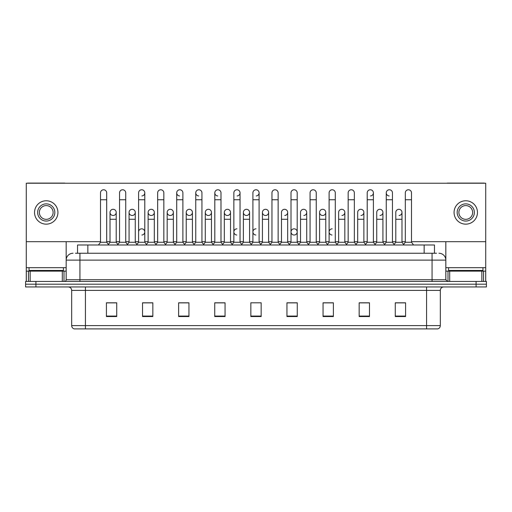 <?xml version="1.0" encoding="UTF-8"?>
<svg xmlns="http://www.w3.org/2000/svg" width="512" height="512" viewBox="0 0 512 512"><rect width="100%" height="100%" fill="white"/><g stroke="black" fill="none" stroke-linecap="round" stroke-linejoin="round"><path stroke-width="0.77" d="M77.53 253.248L77.53 244.998L434.47 244.998L434.47 253.248M440.32 325.6C440.224 327.251 439.398 328.352 437.843 328.902L426.566 328.902L426.566 325.6L440.32 325.6L440.32 290.387A3.437 3.437 0 0 1 443.757 286.95M426.566 328.902L74.157 328.902A3.437 3.437 0 0 1 71.68 325.6L71.68 290.387C71.475 288.301 70.33 287.155 68.243 286.95M486.4 286.95L486.4 284.198L25.6 284.198L25.6 286.95L35.917 286.95L35.917 284.198L25.6 284.198L25.6 281.446L35.917 281.446L35.917 284.198L486.4 284.198L486.4 286.95L35.917 286.95M405.587 316.557L405.587 302.803L395.27 302.803L395.27 316.557L405.587 316.557M369.478 316.557L369.478 302.803L359.162 302.803L359.162 316.557L369.478 316.557M333.376 316.557L333.376 302.803L323.059 302.803L323.059 316.557L333.376 316.557M297.267 316.557L297.267 302.803L286.95 302.803L286.95 316.557L297.267 316.557M116.73 316.557L116.73 302.803L106.413 302.803L106.413 316.557L116.73 316.557M152.838 316.557L152.838 302.803L142.522 302.803L142.522 316.557L152.838 316.557M188.941 316.557L188.941 302.803L178.624 302.803L178.624 316.557L188.941 316.557M225.05 316.557L225.05 302.803L214.733 302.803L214.733 316.557L225.05 316.557M261.158 316.557L261.158 302.803L250.842 302.803L250.842 316.557L261.158 316.557M328.768 302.803L326.118 302.874M366.867 302.874L364.218 302.874M404.966 302.874L402.323 302.874M395.443 302.874L405.587 302.874M223.987 302.874L221.338 302.803M185.882 302.874L183.232 302.803M147.782 302.874L145.133 302.803M106.413 302.874L116.557 302.874M109.677 302.874L107.034 302.874M290.662 302.803L288.013 302.874M252.563 302.803L259.437 302.803M225.05 302.874L214.733 302.874M188.941 302.874L178.624 302.874M152.838 302.874L142.522 302.874M297.267 302.874L286.95 302.874M333.376 302.874L323.059 302.874M369.478 302.874L359.162 302.874M75.622 253.248L436.538 253.248M75.462 253.248L79.936 253.248L79.936 260.128L66.176 260.128L66.176 279.725A1.722 1.722 0 0 1 64.461 281.446M73.056 253.248A6.88 6.88 0 0 0 66.176 260.128L66.176 241.696M438.944 253.248A6.88 6.88 0 0 1 445.824 260.128L445.824 279.725L447.539 281.446M486.4 281.446L486.4 284.198L486.4 281.446L35.917 281.446M100.499 199.744L106.688 199.744L106.688 242.246L100.499 242.246L100.499 192.864A3.098 3.098 0 0 1 103.789 189.773A3.098 3.098 0 0 1 106.688 192.864A3.098 3.098 0 0 0 103.789 189.773M100.499 242.246L98.432 244.998L100.499 242.246M110.022 242.246L110.022 219.27L116.211 219.27L116.211 242.246L110.022 242.246L108.352 244.467L106.688 242.246L108.749 244.998M112.922 215.482A3.098 3.098 0 0 1 110.022 212.397A3.098 3.098 0 0 1 113.312 209.306A3.098 3.098 0 0 1 116.211 212.397L116.211 219.27M116.211 242.246L117.882 244.467M119.546 199.744L125.741 199.744L125.741 242.246L119.546 242.246L119.546 192.864A3.098 3.098 0 0 1 122.835 189.773A3.098 3.098 0 0 1 125.741 192.864A3.098 3.098 0 0 0 122.835 189.773M119.546 242.246L117.485 244.998M125.741 231.93L125.741 242.246L127.802 244.998M138.598 199.744L144.787 199.744L144.787 242.246L138.598 242.246L138.598 192.864A3.098 3.098 0 0 1 141.888 189.773A3.098 3.098 0 0 1 144.787 192.864A3.098 3.098 0 0 1 141.888 195.955M138.598 242.246L136.538 244.998M144.787 231.93L144.787 242.246L146.854 244.998M160.742 189.766A3.098 3.098 0 0 0 157.651 192.864A3.098 3.098 0 0 1 160.941 189.773A3.098 3.098 0 0 1 163.84 192.864A3.098 3.098 0 0 0 160.941 189.773M157.651 199.744L163.84 199.744L163.84 242.246L157.651 242.246L157.651 192.864M157.651 231.93L157.651 242.246L155.584 244.998M163.84 242.246L165.901 244.998M176.704 199.744L182.893 199.744L182.893 242.246L176.704 242.246L176.704 192.864A3.098 3.098 0 0 1 179.987 189.773A3.098 3.098 0 0 1 182.893 192.864A3.098 3.098 0 0 0 179.987 189.773M176.704 242.246L174.637 244.998M182.893 242.246L184.954 244.998M131.974 215.482A3.098 3.098 0 0 1 129.075 212.397A3.098 3.098 0 0 1 132.365 209.306A3.098 3.098 0 0 1 135.264 212.397L135.264 219.27L129.075 219.27L129.075 212.397A3.098 3.098 0 0 1 132.166 209.299M135.264 219.27L135.264 242.246L129.075 242.246L129.075 219.27M129.075 242.246L127.405 244.467M135.264 242.246L136.934 244.467M151.027 215.482A3.098 3.098 0 0 1 148.122 212.397A3.098 3.098 0 0 1 151.411 209.306A3.098 3.098 0 0 1 154.317 212.397L154.317 219.27L148.122 219.27L148.122 212.397A3.098 3.098 0 0 1 151.219 209.299M154.317 219.27L154.317 242.246L148.122 242.246L148.122 219.27M148.122 242.246L146.458 244.467L144.787 242.246M154.317 242.246L155.981 244.467M170.272 209.299A3.098 3.098 0 0 0 167.174 212.301A3.098 3.098 0 0 0 170.074 215.482A3.098 3.098 0 0 1 167.174 212.397A3.098 3.098 0 0 1 170.464 209.306A3.098 3.098 0 0 1 173.363 212.397L173.363 219.27L167.174 219.27L167.174 212.397M173.363 219.27L173.363 242.246L167.174 242.246L167.174 219.27M167.174 242.246L165.51 244.467M173.363 242.246L175.034 244.467M214.803 231.93L214.803 242.246L220.992 242.246L220.992 231.93M242.106 244.998L240.045 242.246L240.045 199.744L233.856 199.744L233.856 242.246L240.045 242.246L240.045 231.93M252.902 231.93L252.902 242.246L259.098 242.246L259.098 231.93M281.478 242.246L281.478 219.27L287.674 219.27L287.674 242.246L281.478 242.246L279.814 244.467L278.144 242.246L271.955 242.246L270.291 244.467L268.621 242.246L262.432 242.246L262.432 212.397A3.098 3.098 0 0 1 265.722 209.306A3.098 3.098 0 0 1 268.621 212.397L268.621 219.27L262.432 219.27M300.531 242.246L300.531 219.27L306.72 219.27L306.72 242.246L300.531 242.246L298.867 244.467L297.197 242.246L291.008 242.246L289.338 244.467L287.674 242.246M319.584 242.246L319.584 219.27L325.773 219.27L325.773 242.246L319.584 242.246L317.914 244.467L316.25 242.246L316.25 238.803M306.72 242.246L308.39 244.467L310.061 242.246L310.061 199.744L316.25 199.744L316.25 242.246L310.061 242.246L310.061 238.803M338.637 242.246L338.637 219.27L344.826 219.27L344.826 242.246L338.637 242.246L336.966 244.467L335.296 242.246L335.296 231.93M325.773 242.246L327.443 244.467L329.107 242.246L329.107 199.744L335.296 199.744L335.296 242.246L329.107 242.246L329.107 238.803M357.683 242.246L357.683 219.27L363.878 219.27L363.878 242.246L357.683 242.246L356.019 244.467L354.349 242.246L354.349 238.803M344.826 242.246L346.49 244.467L348.16 242.246L348.16 199.744L354.349 199.744L354.349 242.246L348.16 242.246L348.16 238.803M384.198 244.998L386.259 242.246L386.259 199.744L392.454 199.744L392.454 242.246L386.259 242.246L384.595 244.467L382.925 242.246L376.736 242.246L376.736 212.397A3.098 3.098 0 0 1 380.026 209.306A3.098 3.098 0 0 1 382.925 212.397L382.925 219.27L376.736 219.27M63.424 267.693L29.037 267.693L29.037 270.445L63.424 270.445L63.424 267.693L66.176 267.693M59.987 271.13L59.987 270.784A0.346 0.346 0 0 1 60.333 270.445M59.987 270.784L32.48 270.784A0.346 0.346 0 0 0 32.134 270.445M32.48 270.784L32.48 271.13M482.963 267.693L448.576 267.693L448.576 270.445L482.963 270.445L482.963 267.693L485.715 267.693L485.715 281.446L485.715 271.13L483.539 271.13L483.539 281.446M479.52 271.13L479.52 270.784A0.346 0.346 0 0 1 479.866 270.445M479.52 270.784L452.013 270.784A0.346 0.346 0 0 0 451.667 270.445M452.013 270.784L452.013 271.13M62.31 281.446L62.31 271.13L30.157 271.13L30.157 281.446M65.133 183.232A1.722 1.722 0 0 0 64.461 183.098L28.006 183.098A1.722 1.722 0 0 0 27.334 183.232M411.501 241.696L485.715 241.696L485.715 183.232L26.285 183.232L26.285 271.13L30.157 271.13M62.31 271.13L66.176 271.13M26.285 281.446L26.285 271.13M481.843 281.446L481.843 271.13L449.69 271.13L449.69 281.446M484.666 183.232A1.722 1.722 0 0 0 483.994 183.098L447.539 183.098A1.722 1.722 0 0 0 446.867 183.232M445.824 241.696L445.824 260.128L432.064 260.128L432.064 279.725L445.824 279.731M485.715 241.696L485.715 267.693M445.824 271.13L449.69 271.13M481.843 271.13L483.539 271.13M141.696 228.832A3.098 3.098 0 0 0 138.598 231.93L138.598 238.803M236.947 228.832A3.098 3.098 0 0 0 233.856 231.834A3.098 3.098 0 0 0 236.755 235.014M256 228.832A3.098 3.098 0 0 0 252.909 231.834A3.098 3.098 0 0 0 255.808 235.014M294.099 228.832A3.098 3.098 0 0 0 291.008 231.834A3.098 3.098 0 0 0 293.907 235.014M332.205 228.832A3.098 3.098 0 0 0 329.114 231.834A3.098 3.098 0 0 0 332.013 235.014M398.88 209.299A3.098 3.098 0 0 0 395.789 212.397A3.098 3.098 0 0 1 399.078 209.306A3.098 3.098 0 0 1 401.978 212.397L401.978 219.27L395.789 219.27L395.789 212.397M379.834 209.299A3.098 3.098 0 0 0 376.736 212.397M360.781 209.299A3.098 3.098 0 0 0 357.683 212.397A3.098 3.098 0 0 1 360.973 209.306A3.098 3.098 0 0 1 363.878 212.397L363.878 219.27M341.728 209.299A3.098 3.098 0 0 0 338.637 212.397A3.098 3.098 0 0 1 341.926 209.306A3.098 3.098 0 0 1 344.826 212.397L344.826 219.27M386.259 199.744L386.259 192.864A3.098 3.098 0 0 1 389.357 189.766A3.098 3.098 0 0 0 386.266 192.768A3.098 3.098 0 0 0 389.165 195.955M322.682 209.299A3.098 3.098 0 0 0 319.584 212.301A3.098 3.098 0 0 0 322.483 215.482M303.629 209.299A3.098 3.098 0 0 0 300.531 212.397A3.098 3.098 0 0 1 303.821 209.306A3.098 3.098 0 0 1 306.72 212.397L306.72 219.27M284.576 209.299A3.098 3.098 0 0 0 281.478 212.397A3.098 3.098 0 0 1 284.768 209.306A3.098 3.098 0 0 1 287.674 212.397L287.674 219.27M265.523 209.299A3.098 3.098 0 0 0 262.432 212.397A3.098 3.098 0 0 0 265.331 215.482M246.477 209.299A3.098 3.098 0 0 0 243.379 212.397A3.098 3.098 0 0 1 246.669 209.306A3.098 3.098 0 0 1 249.568 212.397L249.568 219.27L243.379 219.27L243.379 212.397A3.098 3.098 0 0 0 246.278 215.482M227.424 209.299A3.098 3.098 0 0 0 224.333 212.301A3.098 3.098 0 0 0 227.232 215.482A3.098 3.098 0 0 1 224.326 212.397A3.098 3.098 0 0 1 227.616 209.306A3.098 3.098 0 0 1 230.522 212.397L230.522 219.27L224.326 219.27L224.326 212.397M208.371 209.299A3.098 3.098 0 0 0 205.28 212.301A3.098 3.098 0 0 0 208.179 215.482A3.098 3.098 0 0 1 205.28 212.397A3.098 3.098 0 0 1 208.57 209.306A3.098 3.098 0 0 1 211.469 212.397L211.469 219.27L205.28 219.27L205.28 212.397M189.318 209.299A3.098 3.098 0 0 0 186.227 212.397A3.098 3.098 0 0 1 189.517 209.306A3.098 3.098 0 0 1 192.416 212.397L192.416 219.27L186.227 219.27L186.227 212.397A3.098 3.098 0 0 0 189.126 215.482M212.742 244.998L214.803 242.246L214.803 192.864A3.098 3.098 0 0 1 217.901 189.766A3.098 3.098 0 0 0 214.803 192.768A3.098 3.098 0 0 0 217.702 195.955M179.795 189.766A3.098 3.098 0 0 0 176.704 192.768A3.098 3.098 0 0 0 179.603 195.955M195.75 199.744L201.939 199.744L201.939 242.246L195.75 242.246L195.75 192.864A3.098 3.098 0 0 1 198.848 189.766A3.098 3.098 0 0 0 195.757 192.768A3.098 3.098 0 0 0 198.65 195.955M113.12 209.299A3.098 3.098 0 0 0 110.022 212.397L110.022 219.27M141.888 235.014A3.098 3.098 0 0 0 144.787 231.93A3.098 3.098 0 0 0 141.888 228.838M294.298 235.014A3.098 3.098 0 0 0 297.197 231.93A3.098 3.098 0 0 0 294.298 228.838M380.026 215.482A3.098 3.098 0 0 0 382.925 212.397A3.098 3.098 0 0 0 380.026 209.306M341.926 215.482A3.098 3.098 0 0 0 344.826 212.397A3.098 3.098 0 0 0 341.926 209.306M303.821 215.482A3.098 3.098 0 0 0 306.72 212.397A3.098 3.098 0 0 0 303.821 209.306M265.722 215.482A3.098 3.098 0 0 0 268.621 212.397A3.098 3.098 0 0 0 265.722 209.306M256.192 195.955A3.098 3.098 0 0 0 259.098 192.864A3.098 3.098 0 0 0 256.192 189.773A3.098 3.098 0 0 1 259.098 192.864L259.098 199.744L252.902 199.744L252.902 192.864A3.098 3.098 0 0 1 256.192 189.773M208.57 215.482A3.098 3.098 0 0 0 211.469 212.397A3.098 3.098 0 0 0 208.57 209.306M237.146 195.955A3.098 3.098 0 0 0 240.045 192.864A3.098 3.098 0 0 0 237.146 189.773A3.098 3.098 0 0 1 240.045 192.864L240.045 199.744M170.464 215.482A3.098 3.098 0 0 0 173.363 212.397A3.098 3.098 0 0 0 170.464 209.306M132.365 215.482A3.098 3.098 0 0 0 135.264 212.397A3.098 3.098 0 0 0 132.365 209.306M113.312 215.482A3.098 3.098 0 0 0 116.211 212.397A3.098 3.098 0 0 0 113.312 209.306M26.285 241.696L100.499 241.696M106.688 241.696L110.022 241.696M116.211 241.696L119.546 241.696M125.741 241.696L129.075 241.696M135.264 241.696L138.598 241.696M144.787 241.696L148.122 241.696M154.317 241.696L157.651 241.696M163.84 241.696L167.174 241.696M173.363 241.696L176.704 241.696M182.893 241.696L186.227 241.696M192.416 241.696L195.75 241.696M201.939 241.696L205.28 241.696M211.469 241.696L214.803 241.696M220.992 241.696L224.326 241.696M230.522 241.696L233.856 241.696M240.045 241.696L243.379 241.696M249.568 241.696L252.902 241.696M259.098 241.696L262.432 241.696M268.621 241.696L271.955 241.696M278.144 241.696L281.478 241.696M287.674 241.696L291.008 241.696M297.197 241.696L300.531 241.696M306.72 241.696L310.061 241.696M316.25 241.696L319.584 241.696M325.773 241.696L329.107 241.696M335.296 241.696L338.637 241.696M344.826 241.696L348.16 241.696M354.349 241.696L357.683 241.696M363.878 241.696L367.213 241.696M373.402 241.696L376.736 241.696M382.925 241.696L386.259 241.696M392.454 241.696L395.789 241.696M401.978 241.696L405.312 241.696M151.411 215.482A3.098 3.098 0 0 0 154.317 212.397A3.098 3.098 0 0 0 151.411 209.306M189.517 215.482A3.098 3.098 0 0 0 192.416 212.397A3.098 3.098 0 0 0 189.517 209.306M227.616 215.482A3.098 3.098 0 0 0 230.522 212.397A3.098 3.098 0 0 0 227.616 209.306M246.669 215.482A3.098 3.098 0 0 0 249.568 212.397A3.098 3.098 0 0 0 246.669 209.306M284.768 215.482A3.098 3.098 0 0 0 287.674 212.397A3.098 3.098 0 0 0 284.768 209.306M322.874 215.482A3.098 3.098 0 0 0 325.773 212.397A3.098 3.098 0 0 0 322.874 209.306A3.098 3.098 0 0 1 325.773 212.397L325.773 219.27M370.502 195.955A3.098 3.098 0 0 0 373.402 192.864A3.098 3.098 0 0 0 370.502 189.773A3.098 3.098 0 0 1 373.402 192.864L373.402 199.744L367.213 199.744L367.213 192.864A3.098 3.098 0 0 1 370.502 189.773M360.973 215.482A3.098 3.098 0 0 0 363.878 212.397A3.098 3.098 0 0 0 360.973 209.306M399.078 215.482A3.098 3.098 0 0 0 401.978 212.397A3.098 3.098 0 0 0 399.078 209.306M46.234 203.866A8.595 8.595 0 0 0 37.638 212.467A8.595 8.595 0 0 0 46.234 221.062A8.595 8.595 0 0 0 54.829 212.467A8.595 8.595 0 0 0 46.234 203.866M46.234 205.587A6.88 6.88 0 0 0 39.354 212.467A6.88 6.88 0 0 0 46.234 219.341A6.88 6.88 0 0 0 53.114 212.467A6.88 6.88 0 0 0 46.234 205.587M46.234 224.154A11.693 11.693 0 0 0 57.926 212.467A11.693 11.693 0 0 0 46.234 200.774A11.693 11.693 0 0 0 34.541 212.467A11.693 11.693 0 0 0 46.234 224.154M465.766 203.866A8.595 8.595 0 0 0 457.171 212.467A8.595 8.595 0 0 0 465.766 221.062A8.595 8.595 0 0 0 474.362 212.467A8.595 8.595 0 0 0 465.766 203.866M465.766 205.587A6.88 6.88 0 0 0 458.886 212.467A6.88 6.88 0 0 0 465.766 219.341A6.88 6.88 0 0 0 472.646 212.467A6.88 6.88 0 0 0 465.766 205.587M465.766 224.154A11.693 11.693 0 0 0 477.459 212.467A11.693 11.693 0 0 0 465.766 200.774A11.693 11.693 0 0 0 454.074 212.467A11.693 11.693 0 0 0 465.766 224.154M198.848 189.766A3.098 3.098 0 0 1 201.939 192.864A3.098 3.098 0 0 0 199.04 189.773M195.75 242.246L193.69 244.998M201.939 242.246L204.006 244.998M217.901 189.766A3.098 3.098 0 0 1 220.992 192.864A3.098 3.098 0 0 0 218.093 189.773M223.059 244.998L220.992 242.246L220.992 199.744L214.803 199.744M233.856 199.744L233.856 192.864A3.098 3.098 0 0 1 237.146 189.773M233.856 242.246L231.789 244.998M192.416 219.27L192.416 242.246L186.227 242.246L186.227 219.27M186.227 242.246L184.557 244.467M192.416 242.246L194.086 244.467M211.469 219.27L211.469 242.246L205.28 242.246L205.28 219.27M205.28 242.246L203.61 244.467M211.469 242.246L213.133 244.467M230.522 219.27L230.522 242.246L224.326 242.246L224.326 219.27M224.326 242.246L222.662 244.467M230.522 242.246L232.186 244.467M261.158 244.998L259.098 242.246L259.098 199.744M250.842 244.998L252.902 242.246L252.902 199.744M269.894 244.998L271.955 242.246L271.955 192.864A3.098 3.098 0 0 1 275.245 189.773A3.098 3.098 0 0 1 278.144 192.864A3.098 3.098 0 0 0 275.245 189.773M280.211 244.998L278.144 242.246L278.144 199.744L271.955 199.744M288.941 244.998L291.008 242.246L291.008 192.864A3.098 3.098 0 0 1 294.298 189.773A3.098 3.098 0 0 1 297.197 192.864A3.098 3.098 0 0 0 294.298 189.773M299.258 244.998L297.197 242.246L297.197 199.744L291.008 199.744M310.061 199.744L310.061 192.864A3.098 3.098 0 0 1 313.35 189.773A3.098 3.098 0 0 1 316.25 192.864A3.098 3.098 0 0 0 313.35 189.773M310.061 242.246L307.994 244.998M316.25 242.246L318.31 244.998M329.107 199.744L329.107 192.864A3.098 3.098 0 0 1 332.397 189.773A3.098 3.098 0 0 1 335.296 192.864A3.098 3.098 0 0 0 332.397 189.773M329.107 242.246L327.046 244.998M335.296 242.246L337.363 244.998M249.568 219.27L249.568 242.246L243.379 242.246L243.379 219.27M243.379 242.246L241.709 244.467M249.568 242.246L251.238 244.467M268.621 242.246L268.621 219.27M262.432 242.246L260.762 244.467M319.584 219.27L319.584 212.397A3.098 3.098 0 0 1 322.874 209.306M348.16 199.744L348.16 192.864A3.098 3.098 0 0 1 351.45 189.773A3.098 3.098 0 0 1 354.349 192.864A3.098 3.098 0 0 0 351.45 189.773M348.16 242.246L346.099 244.998M354.349 242.246L356.416 244.998M373.402 199.744L373.402 242.246L367.213 242.246L367.213 199.744M367.213 242.246L365.146 244.998M373.402 242.246L375.462 244.998M389.357 189.766A3.098 3.098 0 0 1 392.454 192.864A3.098 3.098 0 0 0 389.549 189.773M392.454 242.246L394.515 244.998M405.312 199.744L411.501 199.744L411.501 242.246L405.312 242.246L405.312 192.864A3.098 3.098 0 0 1 408.602 189.773A3.098 3.098 0 0 1 411.501 192.864A3.098 3.098 0 0 0 408.602 189.773M405.312 242.246L403.251 244.998M411.501 242.246L413.568 244.998M363.878 242.246L365.542 244.467M382.925 242.246L382.925 219.27M376.736 242.246L375.066 244.467M401.978 219.27L401.978 242.246L395.789 242.246L395.789 219.27M395.789 242.246L394.118 244.467M401.978 242.246L403.648 244.467M87.846 253.248L87.846 244.998M424.154 253.248L424.154 244.998M426.566 286.95L426.566 290.387L71.68 290.387M440.32 290.387L426.566 290.387L426.566 325.6L85.434 325.6L85.434 328.902M71.68 325.6L85.434 325.6L85.434 286.95M476.083 286.95L476.083 281.446M261.158 316.077L250.842 316.077M225.05 316.077L214.733 316.077M188.941 316.077L178.624 316.077M152.838 316.077L142.522 316.077M116.73 316.077L106.413 316.077M297.267 316.077L286.95 316.077M333.376 316.077L323.059 316.077M369.478 316.077L359.162 316.077M405.587 316.077L395.27 316.077M79.936 281.446L79.936 279.725L432.064 279.725L432.064 281.446M66.176 279.725L79.936 279.725L79.936 260.128L432.064 260.128L432.064 253.248M141.888 189.773A3.098 3.098 0 0 1 144.787 192.864L144.787 199.744M29.037 267.693L26.285 267.693M66.15 280.026L66.15 271.13M64 271.13L64 281.446M26.317 271.13L26.317 281.446M28.461 281.446L28.461 271.13M448.576 267.693L445.824 267.693M485.683 281.446L485.683 271.13M445.85 271.13L445.85 280.026M448 281.446L448 271.13M106.688 199.744L106.688 192.864M125.741 199.744L125.741 192.864M163.84 199.744L163.84 192.864M182.893 199.744L182.893 192.864M201.939 199.744L201.939 192.864M220.992 199.744L220.992 192.864M278.144 199.744L278.144 192.864M297.197 199.744L297.197 192.864M316.25 199.744L316.25 192.864M335.296 199.744L335.296 192.864M281.478 219.27L281.478 212.397M300.531 219.27L300.531 212.397M354.349 199.744L354.349 192.864M392.454 199.744L392.454 192.864M411.501 199.744L411.501 192.864M338.637 219.27L338.637 212.397M357.683 219.27L357.683 212.397"/></g></svg>
